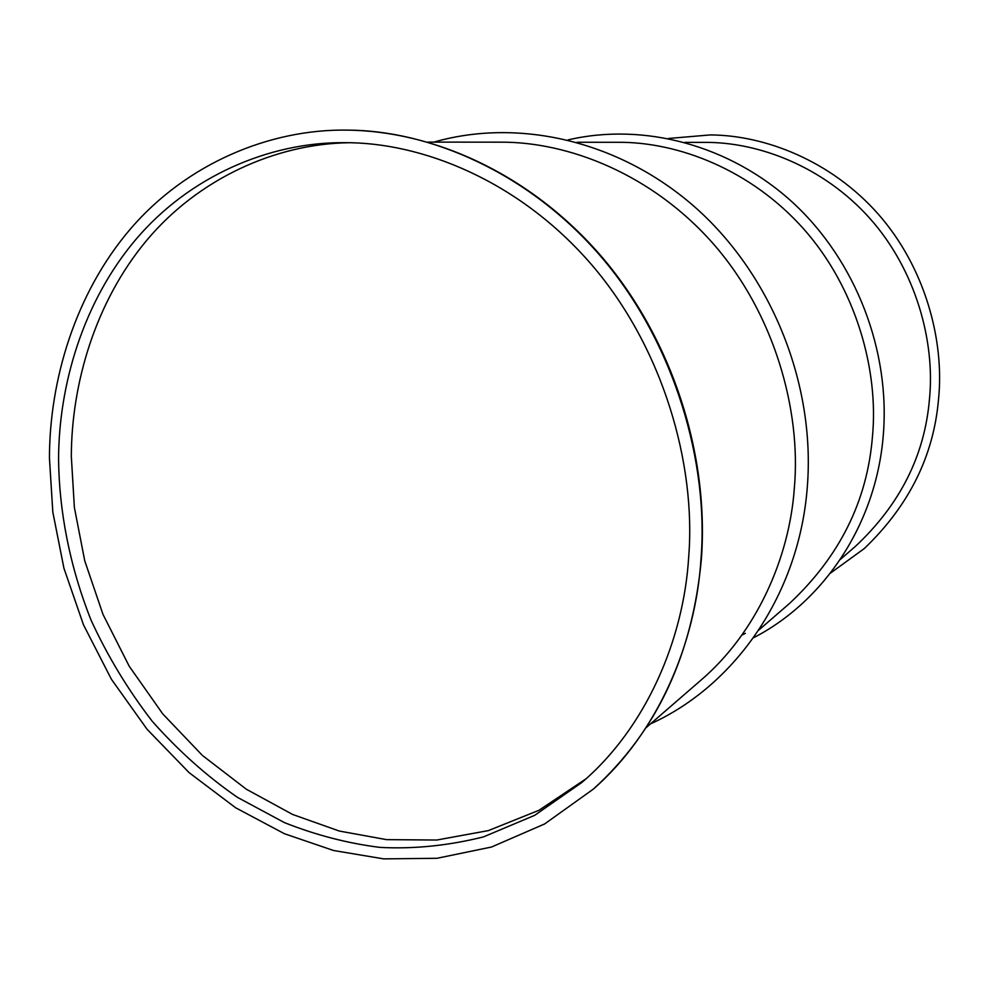 <?xml version="1.0" encoding="UTF-8"?>
<svg xmlns="http://www.w3.org/2000/svg" width="989" height="989" viewBox="0 0 989 989"><rect width="100%" height="100%" fill="white"/><g stroke="black" fill="none" stroke-linecap="round" stroke-linejoin="round"><path stroke-width="1.48" d="M58.574 459.526C59.13 510.547 69.465 565.807 91.124 620.301C107.616 656.177 127.989 689.827 152.232 721.265C178.366 750.738 206.75 776.093 237.397 797.319L284.436 822.613C315.862 835.087 347.671 843.345 379.875 847.388C413.761 849.18 448.301 845.682 483.485 836.892L534.666 815.344L581.816 782.497C646.126 727.805 683.844 639.351 688.727 556.436C696.033 464.781 663.532 348.165 591.385 264.434C519.027 180.641 421.574 141.971 343.603 142.676C268.637 142.243 189.208 176.635 135.926 239.375C82.656 302.238 58.672 385.994 58.574 459.526M349.08 142.725C275.424 143.788 198.159 178.762 146.471 240.624C94.808 302.622 71.529 384.412 71.319 456.325L74.373 507.456L84.733 560.775L103.004 614.441L129.225 666.24L162.765 713.91L202.386 755.423L246.335 789.222L292.62 814.466L339.301 831.044L386.514 839.636L436.767 840.032L488.393 830.599L539.017 810.263L585.921 778.875M49.45 458.117C49.475 381.544 74.608 294.092 130.56 228.805C186.525 163.655 269.873 128.657 347.98 130.128C428.2 130.4 528.497 171.406 602.19 258.042C675.771 344.605 708.631 464.237 701.04 558.328C695.922 642.726 658.056 732.577 593.326 789.123L544.605 823.973L491.496 847.029L436.965 858.291L383.658 858.872L333.553 850.503L284.461 833.739L235.629 807.766L189.134 772.669L147.101 729.301L111.423 679.295L83.472 624.801L63.939 568.267L52.813 512.042L49.45 458.117M428.002 142.107L500.236 142.169C568.341 141.65 652.122 174.138 713.403 243.924C774.511 313.649 801.275 410.719 794.365 487.8C789.556 557.45 756.696 632.639 700.632 680.444L646.04 727.743M577.131 142.255L618.051 142.292C678.009 141.86 750.898 169.638 803.661 228.941C856.264 288.195 878.85 370.677 872.446 436.693C867.242 500.978 839.649 556.51 789.679 603.315L758.761 630.104M684.957 142.367L704.873 142.379C758.476 142.02 823.083 166.325 869.504 218C915.777 269.651 935.347 341.539 929.437 399.383C924.628 455.682 899.916 504.711 855.312 546.472L840.254 559.502M668.49 138.472L710.263 134.924C765.078 135.196 831.094 160.811 878.059 213.896C924.938 266.956 944.606 340.216 938.536 399.247C933.641 456.102 908.891 505.874 864.262 548.574L830.34 573.212M745.372 633.343L741.849 635.123M347.98 130.128C439.623 131.512 535.605 178.477 603.982 259.427C672.026 340.673 708.594 452.492 701.547 556.992M807.333 486.675C815.418 384.993 772.483 276.994 697.134 209.062C621.549 141.279 519.744 117.481 433.85 142.107M883.214 436.05C890.619 350.687 855.782 260.688 792.955 202.708C729.907 144.901 643.555 122.277 568.069 139.894M883.202 436.248C875.883 524.071 824.134 601.411 753.445 637.806M807.296 487.07C799.236 593.647 735.556 685.439 650.465 723.911M701.485 557.92C692.782 654.533 656.733 731.6 593.326 789.123"/></g></svg>
